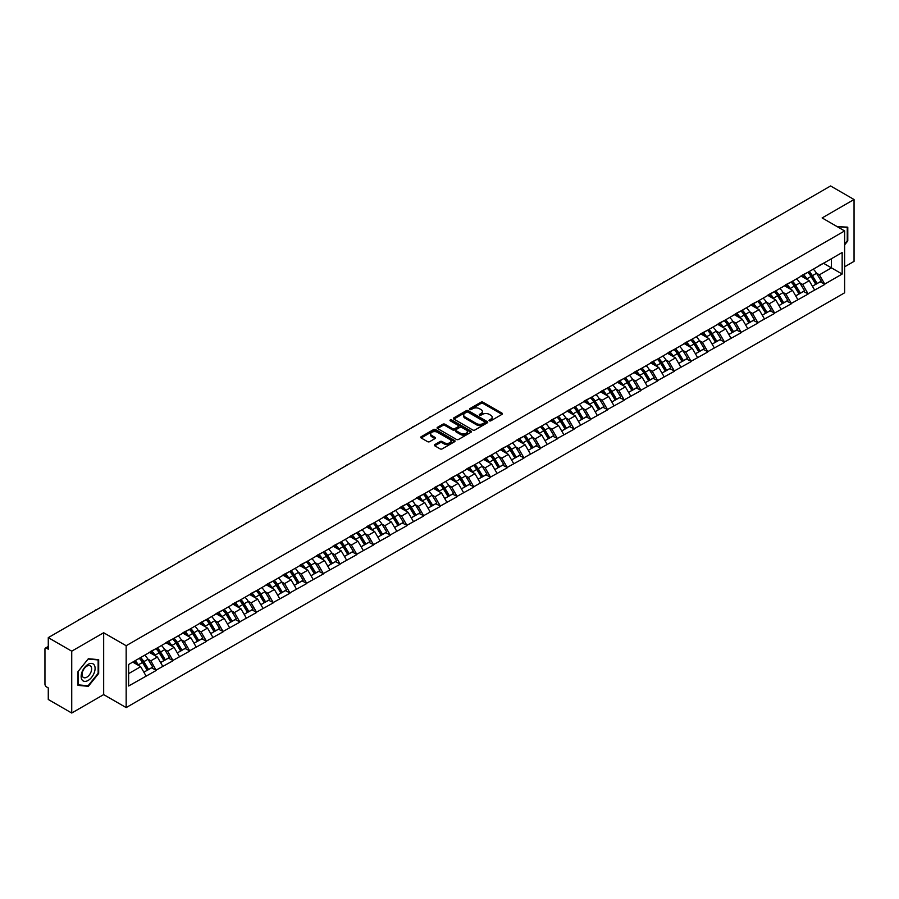<?xml version="1.0" encoding="UTF-8"?>
<svg xmlns="http://www.w3.org/2000/svg" width="899" height="899" viewBox="0 0 899 899"><rect width="100%" height="100%" fill="white"/><g stroke="black" fill="none" stroke-linecap="round" stroke-linejoin="round"><path stroke-width="1.35" d="M489.337 420.822A1.045 0.596 0 0 0 490.809 420.822L501.979 414.36A1.483 0.854 0 0 0 502.417 413.754A1.483 0.854 0 0 0 501.979 413.147L483.044 402.224A1.483 0.854 0 0 0 480.943 402.224L469.772 408.674A1.045 0.596 0 0 0 471.245 409.528L472.694 408.685A4.765 2.753 0 0 1 479.425 408.685L480.999 409.596A4.765 2.753 0 0 1 482.392 411.54A4.765 2.753 0 0 1 480.999 413.484L479.549 414.315A1.045 0.596 0 0 0 481.021 415.169L482.471 414.338A4.765 2.753 0 0 1 489.202 414.338L490.775 415.248A4.765 2.753 0 0 1 492.169 417.192A4.765 2.753 0 0 1 490.775 419.136L489.337 419.968A1.045 0.596 0 0 0 489.337 420.822L489.337 419.968M434.779 444.6A1.483 0.854 0 0 0 434.341 445.207A1.483 0.854 0 0 0 434.779 445.814L440.094 448.882A1.483 0.854 0 0 0 442.196 448.882L454.602 441.712A1.483 0.854 0 0 0 455.04 441.106A1.483 0.854 0 0 0 454.602 440.499L435.678 429.576A1.483 0.854 0 0 0 433.565 429.576L421.159 436.734A1.483 0.854 0 0 0 420.721 437.341A1.483 0.854 0 0 0 421.159 437.959L427.576 441.656A1.483 0.854 0 0 0 429.677 441.656L434.992 438.588A1.483 0.854 0 0 0 435.419 437.982A1.483 0.854 0 0 0 434.992 437.375L431.812 435.543A3.978 2.292 0 0 1 430.643 433.914A3.978 2.292 0 0 1 433.093 431.79A3.978 2.292 0 0 1 437.431 432.295L449.893 439.487A3.978 2.292 0 0 1 451.062 441.106A3.978 2.292 0 0 1 448.601 443.229A3.978 2.292 0 0 1 444.275 442.735L442.196 441.533A1.483 0.854 0 0 0 440.094 441.533L434.779 444.6L434.779 445.814M103.666 632.75L71.729 651.179L48.276 637.627L830.586 185.969L854.05 199.511L822.124 217.94L844.622 230.931L126.163 645.729L103.666 632.75L103.666 694.601L126.163 707.592L126.163 645.729M472.795 430.003A1.483 0.854 0 0 0 474.897 430.003L487.303 422.833A1.483 0.854 0 0 0 487.741 422.227A1.483 0.854 0 0 0 487.303 421.62L468.379 410.697A1.483 0.854 0 0 0 466.278 410.697L453.86 417.855A1.483 0.854 0 0 0 453.433 418.462A1.483 0.854 0 0 0 453.86 419.069L472.795 430.003M450.657 421.047A1.045 0.596 0 0 1 451.714 421.193L451.714 419.957L470.952 431.059A1.483 0.854 0 0 1 471.391 431.666A1.483 0.854 0 0 1 470.952 432.273L458.546 439.442A1.483 0.854 0 0 1 456.445 439.442L437.51 428.508L437.51 427.295A1.483 0.854 0 0 0 437.083 427.902A1.483 0.854 0 0 0 437.51 428.508M437.51 427.295L442.825 424.227A1.483 0.854 0 0 1 444.926 424.227L452.602 428.666A1.483 0.854 0 0 0 454.703 428.666L458.232 426.632A1.483 0.854 0 0 0 458.67 426.025A1.483 0.854 0 0 0 458.232 425.418L450.242 420.799A1.045 0.596 0 0 1 451.714 419.957M126.163 707.592L844.622 292.793L844.622 230.931M139.3 658.315A10.147 5.866 -120 0 1 142.784 662.372L147.515 670.182L151.639 667.8L156.212 670.452L150.852 660.799L147.886 659.079M156.212 670.452L128.624 686.004L128.624 664.473L842.161 252.518L842.161 274.049L824.743 284.095L819.394 274.824L816.427 273.105M807.841 272.341A10.147 5.866 -120 0 1 811.314 276.398L816.045 284.208L820.169 281.825L824.743 284.095M824.743 284.466L808.032 293.748L802.672 284.466L799.705 282.758M791.131 281.983A10.147 5.866 -120 0 1 794.604 286.051L799.335 293.861L803.459 291.478L808.032 293.748M808.032 294.119L791.322 303.401L785.962 294.119L782.995 292.411M774.41 291.636A10.147 5.866 -120 0 1 777.893 295.692L782.624 303.514L786.749 301.131L791.322 303.401M791.322 303.772L774.612 313.043L769.252 303.772L766.285 302.053M757.7 301.289A10.147 5.866 -120 0 1 761.172 305.345L765.903 313.155L770.027 310.773L774.612 313.043M774.612 313.414L757.891 322.696L752.542 313.414L749.575 311.706M740.99 310.93A10.147 5.866 -120 0 1 744.462 314.998L749.193 322.808L753.317 320.426L757.891 322.696M757.891 323.067L741.181 332.349L735.82 323.067L732.854 321.359M724.268 320.583A10.147 5.866 -120 0 1 727.752 324.64L732.483 332.461L736.607 330.079L741.181 332.349M741.181 332.72L724.47 341.991L719.11 332.72L716.143 331.001M707.558 330.236A10.147 5.866 -120 0 1 711.03 334.293L715.761 342.103L719.897 339.721L724.47 341.991M724.47 342.362L707.749 351.644L702.4 342.362L699.433 340.654M690.848 339.878A10.147 5.866 -120 0 1 694.32 343.946L699.051 351.756L703.175 349.374L707.749 351.644M707.749 352.015L691.039 361.297L685.679 352.015L682.712 350.307M674.138 349.531A10.147 5.866 -120 0 1 677.61 353.588L682.341 361.409L686.465 359.027L691.039 361.297M691.039 361.668L674.329 370.939L668.968 361.668L666.002 359.948M657.416 359.184A10.147 5.866 -120 0 1 660.9 363.241L665.631 371.051L669.755 368.669L674.329 370.939M674.329 371.321L657.619 380.592L652.258 371.321L649.292 369.601M640.706 368.826A10.147 5.866 -120 0 1 644.178 372.894L648.909 380.704L653.034 378.322L657.619 380.592M657.619 380.962L640.897 390.245L635.548 380.962L632.581 379.254M623.996 378.479A10.147 5.866 -120 0 1 627.468 382.547L632.199 390.357L636.323 387.975L640.897 390.245M640.897 390.616L624.187 399.898L618.827 390.616L615.86 388.896M607.274 388.132A10.147 5.866 -120 0 1 610.758 392.189L615.489 399.999L619.613 397.616L624.187 399.898M624.187 400.269L607.477 409.539L602.116 400.269L599.15 398.549M590.564 397.774A10.147 5.866 -120 0 1 594.037 401.842L598.768 409.652L602.892 407.269L607.477 409.539M607.477 409.91L590.755 419.192L585.406 409.91L582.44 408.202M573.854 407.427A10.147 5.866 -120 0 1 577.327 411.495L582.058 419.305L586.182 416.922L590.755 419.192M590.755 419.563L574.045 428.845L568.685 419.563L565.718 417.844M557.144 417.08A10.147 5.866 -120 0 1 560.616 421.137L565.347 428.947L569.472 426.564L574.045 428.845M574.045 429.216L557.335 438.487L551.975 429.216L549.008 427.497M540.423 426.722A10.147 5.866 -120 0 1 543.906 430.79L548.637 438.6L552.761 436.217L557.335 438.487M557.335 438.858L540.625 448.14L535.265 438.858L532.298 437.15M523.712 436.375A10.147 5.866 -120 0 1 527.185 440.443L531.916 448.253L536.04 445.87L540.625 448.14M540.625 448.511L523.903 457.793L518.554 448.511L515.588 446.792M507.002 446.028A10.147 5.866 -120 0 1 510.475 450.084L515.206 457.894L519.33 455.523L523.903 457.793M523.903 458.164L507.193 467.435L501.833 458.164L498.866 456.445M490.281 455.669A10.147 5.866 -120 0 1 493.765 459.737L498.496 467.547L502.62 465.165L507.193 467.435M507.193 467.806L490.483 477.088L485.123 467.806L482.156 466.098M473.571 465.322A10.147 5.866 -120 0 1 477.043 469.39L481.774 477.2L485.898 474.818L490.483 477.088M490.483 477.459L473.762 486.741L468.413 477.459L465.446 475.74M456.861 474.975A10.147 5.866 -120 0 1 460.333 479.032L465.064 486.842L469.188 484.471L473.762 486.741M473.762 487.112L457.052 496.383L451.691 487.112L448.725 485.393M440.15 484.617A10.147 5.866 -120 0 1 443.623 488.685L448.354 496.495L452.478 494.113L457.052 496.383M457.052 496.754L440.341 506.036L434.981 496.754L432.014 495.046M423.429 494.27A10.147 5.866 -120 0 1 426.913 498.338L431.644 506.148L435.768 503.766L440.341 506.036M440.341 506.407L423.631 515.689L418.271 506.407L415.304 504.699M406.719 503.923A10.147 5.866 -120 0 1 410.191 507.98L414.922 515.79L419.046 513.419L423.631 515.689M423.631 516.06L406.91 525.331L401.561 516.06L398.583 514.34M390.009 513.565A10.147 5.866 -120 0 1 393.481 517.633L398.212 525.443L402.336 523.061L406.91 525.331M406.91 525.701L390.2 534.984L384.839 525.701L381.873 523.993M373.287 523.218A10.147 5.866 -120 0 1 376.771 527.286L381.502 535.096L385.626 532.714L390.2 534.984M390.2 535.355L373.49 544.637L368.129 535.355L365.163 533.646M356.577 532.871A10.147 5.866 -120 0 1 360.049 536.928L364.78 544.749L368.905 542.367L373.49 544.637M373.49 545.008L356.768 554.278L351.419 545.008L348.452 543.288M339.867 542.513A10.147 5.866 -120 0 1 343.339 546.581L348.07 554.391L352.194 552.008L356.768 554.278M356.768 554.649L340.058 563.931L334.698 554.649L331.731 552.941M323.157 552.166A10.147 5.866 -120 0 1 326.629 556.234L331.36 564.044L335.484 561.661L340.058 563.931M340.058 564.302L323.348 573.584L317.988 564.302L315.021 562.594M306.435 561.819A10.147 5.866 -120 0 1 309.919 565.876L314.65 573.697L318.774 571.314L323.348 573.584M323.348 573.955L306.638 583.226L301.277 573.955L298.311 572.236M289.725 571.472A10.147 5.866 -120 0 1 293.198 575.529L297.929 583.339L302.053 580.956L306.638 583.226M306.638 583.597L289.916 592.879L284.567 583.597L281.589 581.889M273.015 581.114A10.147 5.866 -120 0 1 276.487 585.182L281.218 592.992L285.343 590.609L289.916 592.879M289.916 593.25L273.206 602.532L267.846 593.25L264.879 591.542M256.294 590.767A10.147 5.866 -120 0 1 259.777 594.823L264.508 602.645L268.632 600.262L273.206 602.532M273.206 602.903L256.496 612.174L251.136 602.903L248.169 601.184M239.583 600.42A10.147 5.866 -120 0 1 243.056 604.476L247.787 612.286L251.911 609.904L256.496 612.174M256.496 612.545L239.775 621.827L234.425 612.545L231.459 610.837M222.873 610.061A10.147 5.866 -120 0 1 226.346 614.129L231.077 621.939L235.201 619.557L239.775 621.827M239.775 622.198L223.064 631.48L217.704 622.198L214.737 620.49M206.163 619.714A10.147 5.866 -120 0 1 209.636 623.771L214.367 631.592L218.491 629.21L223.064 631.48M223.064 631.851L206.354 641.122L200.994 631.851L198.027 630.132M189.442 629.367A10.147 5.866 -120 0 1 192.925 633.424L197.656 641.234L201.781 638.852L206.354 641.122M206.354 641.504L189.644 650.775L184.284 641.493L181.317 639.785M172.732 639.009A10.147 5.866 -120 0 1 176.204 643.077L180.935 650.887L185.059 648.505L189.644 650.775M189.644 651.146L172.923 660.428L167.574 651.146L164.596 649.438M156.021 648.662A10.147 5.866 -120 0 1 159.494 652.73L164.225 660.54L168.349 658.158L172.923 660.428M172.923 660.799L156.212 670.081M150.538 651.46L156.212 648.55M150.852 660.799L157.392 657.023L149.144 652.258M162.753 666.305L157.392 657.023M167.248 641.807L172.923 638.897M167.574 651.146L174.103 647.37L165.854 642.616M179.463 656.652L174.103 647.37M183.958 632.154L189.644 629.255M184.284 641.493L190.813 637.728L182.564 632.963M196.173 646.999L190.813 637.728M200.679 622.513L206.354 619.602M200.994 631.851L207.534 628.075L199.286 623.31M212.883 637.357L207.534 628.075M217.389 612.86L223.064 609.949M217.704 622.198L224.244 618.422L215.996 613.669M229.605 627.704L224.244 618.422M234.1 603.207L239.775 600.307M234.425 612.545L240.954 608.78L232.706 604.016M246.315 618.051L240.954 608.78M250.81 593.565L256.496 590.654M251.136 602.903L257.676 599.127L249.416 594.363M263.025 608.409L257.676 599.127M267.531 583.912L273.206 581.001M267.846 593.25L274.386 589.474L266.138 584.71M279.746 598.756L274.386 589.474M284.241 574.259L289.916 571.359M284.567 583.597L291.096 579.833L282.848 575.068M296.456 589.103L291.096 579.833M300.951 564.617L306.638 561.706M301.277 573.955L307.806 570.18L299.558 565.415M313.167 579.462L307.806 570.18M317.673 554.964L323.348 552.053M317.988 564.302L324.528 560.527L316.279 555.762M329.877 569.809L324.528 560.527M334.383 545.311L340.058 542.412M334.698 554.649L341.238 550.885L332.99 546.12M346.598 560.156L341.238 550.885M351.093 535.669L356.768 532.759M351.419 545.008L357.948 541.232L349.7 536.467M363.308 550.514L357.948 541.232M367.803 526.016L373.49 523.106M368.129 535.355L374.669 531.579L366.41 526.814M380.019 540.861L374.669 531.579M384.525 516.363L390.2 513.453M384.839 525.701L391.38 521.937L383.131 517.172M396.74 531.208L391.38 521.937M401.235 506.721L406.91 503.811M401.561 516.06L408.09 512.284L399.841 507.519M413.45 521.566L408.09 512.284M417.945 497.068L423.631 494.158M418.271 506.407L424.8 502.631L416.552 497.866M430.16 511.913L424.8 502.631M434.667 487.415L440.341 484.505M434.981 496.754L441.521 492.989L433.273 488.224M446.87 502.26L441.521 492.989M451.377 477.762L457.052 474.863M451.691 487.112L458.232 483.336L449.983 478.571M463.592 492.618L458.232 483.336M468.087 468.121L473.762 465.21M468.413 477.459L474.942 473.683L466.693 468.918M480.302 482.965L474.942 473.683M484.797 458.468L490.483 455.557M485.123 467.806L491.663 464.041L483.404 459.277M497.012 473.312L491.663 464.041M501.518 448.815L507.193 445.915M501.833 458.164L508.373 454.388L500.125 449.624M513.734 463.67L508.373 454.388M518.229 439.173L523.903 436.262M518.554 448.511L525.083 444.735L516.835 439.971M530.444 454.017L525.083 444.735M534.939 429.52L540.625 426.609M535.265 438.858L541.794 435.082L533.545 430.329M547.154 444.364L541.794 435.082M551.66 419.867L557.335 416.967M551.975 429.216L558.515 425.441L550.267 420.676M563.864 434.711L558.515 425.441M568.37 410.225L574.045 407.314M568.685 419.563L575.225 415.788L566.977 411.023M580.585 425.07L575.225 415.788M585.08 400.572L590.755 397.661M585.406 409.91L591.935 406.134L583.687 401.381M597.296 415.417L591.935 406.134M601.791 390.919L607.477 388.02M602.116 400.269L608.657 396.493L600.397 391.728M614.006 405.764L608.657 396.493M618.512 381.277L624.187 378.367M618.827 390.616L625.367 386.84L617.119 382.075M630.727 396.122L625.367 386.84M635.222 371.624L640.897 368.714M635.548 380.962L642.077 377.187L633.829 372.433M647.437 386.469L642.077 377.187M651.932 361.971L657.619 359.072M652.258 371.321L658.787 367.545L650.539 362.78M664.147 376.816L658.787 367.545M668.654 352.329L674.329 349.419M668.968 361.668L675.509 357.892L667.26 353.127M680.858 367.174L675.509 357.892M685.364 342.676L691.039 339.766M685.679 352.015L692.219 348.239L683.97 343.485M697.579 357.521L692.219 348.239M702.074 333.023L707.749 330.124M702.4 342.362L708.929 338.597L700.681 333.832M714.289 347.868L708.929 338.597M718.784 323.382L724.47 320.471M719.11 332.72L725.65 328.944L717.391 324.179M730.999 338.226L725.65 328.944M735.506 313.729L741.181 310.818M735.82 323.067L742.36 319.291L734.112 314.538M747.721 328.573L742.36 319.291M752.216 304.076L757.891 301.176M752.542 313.414L759.071 309.649L750.822 304.885M764.431 318.92L759.071 309.649M768.926 294.434L774.612 291.523M769.252 303.772L775.781 299.996L767.532 295.232M781.141 309.278L775.781 299.996M785.647 284.781L791.322 281.87M785.962 294.119L792.502 290.343L784.254 285.579M797.851 299.625L792.502 290.343M802.358 275.128L808.032 272.228M802.672 284.466L809.212 280.702L800.964 275.937M814.573 289.972L809.212 280.702M819.068 265.486L824.743 262.575M819.394 274.824L831.44 267.857L831.44 258.71L842.161 252.518M823.518 263.283L842.161 274.049M844.622 266.812L854.05 261.373L854.05 199.511M71.729 651.179L71.729 713.031L48.276 699.489L48.276 687.926L46.557 686.926A2.27 1.315 -120 0 1 44.95 684.15L44.95 649.134A2.27 1.315 -120 0 1 45.422 648.1A2.27 1.315 -120 0 1 46.557 648.213L48.276 649.202L48.276 637.627M71.729 713.031L103.666 694.601M128.624 673.632L140.682 666.676L132.749 662.091M146.031 675.947L140.682 666.676M844.622 244.888L847.779 240.954L847.779 227.166L837.138 226.615L847.251 227.447L847.251 240.797L844.622 244.067M98.676 659.652L88.338 658.731L77.999 671.598L77.999 685.375L88.338 686.308L98.676 673.441L98.676 659.652M489.753 420.968L490.775 420.372A4.765 2.753 0 0 0 492.169 418.428L492.169 417.192M482.392 411.54L482.392 412.776A4.765 2.753 0 0 1 480.999 414.72L479.965 415.316M501.979 413.147L501.979 414.36L483.044 403.46A1.483 0.854 0 0 0 480.943 403.46L470.188 409.674M487.292 422.845L468.379 411.933A1.483 0.854 0 0 0 466.278 411.933L453.883 419.08M484.673 422.654A1.045 0.596 0 0 0 484.673 421.8L468.064 412.214A1.045 0.596 0 0 0 466.592 412.214L465.064 413.091A4.765 2.753 0 0 0 463.67 415.035A4.765 2.753 0 0 0 465.064 416.979L476.425 423.53A4.765 2.753 0 0 0 483.156 423.53L484.673 422.654L484.673 423.89A1.045 0.596 0 0 0 484.988 423.463L484.988 422.227M463.67 415.035L463.67 416.271A4.765 2.753 0 0 0 465.064 418.215L465.064 416.979M484.673 423.89L483.156 424.766A4.765 2.753 0 0 1 476.425 424.766L465.064 418.215M437.532 428.52L442.825 425.474L442.825 424.227M458.67 426.025L458.67 427.261A1.483 0.854 0 0 1 458.232 427.868L454.703 429.902A1.483 0.854 0 0 1 452.602 429.902L444.926 425.474A1.483 0.854 0 0 0 442.825 425.474M451.714 421.193L470.93 432.284M460.569 433.262A3.978 2.292 0 0 0 464.907 433.756A3.978 2.292 0 0 0 467.356 431.644A3.978 2.292 0 0 0 466.199 430.014L461.805 427.486A1.483 0.854 0 0 0 459.704 427.486L456.175 429.52A1.483 0.854 0 0 0 455.748 430.127A1.483 0.854 0 0 0 456.175 430.733L460.569 433.262L460.569 434.498A3.978 2.292 0 0 0 464.907 435.004A3.978 2.292 0 0 0 467.356 432.88L467.356 431.644M455.748 430.127L455.748 431.363A1.483 0.854 0 0 0 456.175 431.969L456.175 430.733M460.569 434.498L456.175 431.969M451.062 441.106L451.062 442.353A3.978 2.292 0 0 1 448.601 444.466A3.978 2.292 0 0 1 444.275 443.971L442.196 442.769A1.483 0.854 0 0 0 440.094 442.769L434.801 445.825M430.643 433.914L430.643 435.15A3.978 2.292 0 0 0 431.812 436.779L431.812 435.543M434.97 438.6L431.812 436.779M454.579 441.735L435.678 430.812A1.483 0.854 0 0 0 433.565 430.812L421.182 437.97L421.159 436.734M87.248 685.667L88.338 686.308M748.833 233.167A3.484 2.012 0 0 0 746.597 234.459M813.28 269.194A12.429 7.17 60 0 1 816.539 273.285L812.415 275.667A12.429 7.17 -120 0 0 809.156 271.577M812.415 275.667L817.146 283.488L821.27 281.106L816.539 273.285M816.045 284.208L817.146 283.488M820.169 281.825L821.27 281.106M802.054 275.308A10.147 5.866 60 0 1 804.852 278.184M803.639 274.757A12.429 7.17 60 0 1 806.897 278.859L807.358 279.623M812.438 286.287L815.753 284.286L811.022 276.476A12.429 7.17 -120 0 0 807.763 272.386M815.753 284.286L812.404 286.219M732.123 242.82A3.484 2.012 0 0 0 729.887 244.101M796.57 278.847A12.429 7.17 60 0 1 799.818 282.938L795.694 285.32A12.429 7.17 -120 0 0 792.446 281.23M795.694 285.32L800.425 293.13L804.549 290.748L799.818 282.938M799.335 293.861L800.425 293.13M803.459 291.478L804.549 290.748M785.333 284.961A10.147 5.866 60 0 1 788.142 287.826M786.928 284.41A12.429 7.17 60 0 1 790.176 288.512L790.648 289.276M795.727 295.94L799.031 293.939L794.3 286.129A12.429 7.17 -120 0 0 791.053 282.028M799.031 293.939L795.682 295.872M715.402 252.462A3.484 2.012 0 0 0 713.177 253.754M779.849 288.489A12.429 7.17 60 0 1 783.108 292.591L778.984 294.973A12.429 7.17 -120 0 0 775.725 290.871M778.984 294.973L783.714 302.783L787.839 300.401L783.108 292.591M782.624 303.514L783.714 302.783M786.749 301.131L787.839 300.401M768.623 294.602A10.147 5.866 60 0 1 771.421 297.479M770.207 294.063A12.429 7.17 60 0 1 773.466 298.153L773.927 298.929M779.017 305.593L782.321 303.581L777.59 295.771A12.429 7.17 -120 0 0 774.331 291.681M782.321 303.581L778.972 305.514M698.692 262.115A3.484 2.012 0 0 0 696.455 263.407M763.139 298.142A12.429 7.17 60 0 1 766.398 302.233L762.273 304.615A12.429 7.17 -120 0 0 759.014 300.524M762.273 304.615L767.004 312.436L771.128 310.054L766.398 302.233M765.903 313.155L767.004 312.436M770.027 310.773L771.128 310.054M751.912 304.255A10.147 5.866 60 0 1 754.711 307.132M753.497 303.716A12.429 7.17 60 0 1 756.756 307.806L757.216 308.571M762.307 315.234L765.611 313.234L760.88 305.424A12.429 7.17 -120 0 0 757.621 301.334M765.611 313.234L762.262 315.167M681.981 271.768A3.484 2.012 0 0 0 679.745 273.049M746.428 307.795A12.429 7.17 60 0 1 749.676 311.886L745.552 314.268A12.429 7.17 -120 0 0 742.304 310.177M745.552 314.268L750.283 322.078L754.407 319.696L749.676 311.886M749.193 322.808L750.283 322.078M753.317 320.426L754.407 319.696M735.202 313.908A10.147 5.866 60 0 1 738 316.774M736.787 313.358A12.429 7.17 60 0 1 740.034 317.459L740.506 318.224M745.586 324.887L748.889 322.887L744.158 315.077A12.429 7.17 -120 0 0 740.911 310.975M748.889 322.887L745.552 324.82M665.26 281.409A3.484 2.012 0 0 0 663.035 282.702M729.707 317.437A12.429 7.17 60 0 1 732.966 321.539L728.842 323.921A12.429 7.17 -120 0 0 725.583 319.819M728.842 323.921L733.573 331.731L737.697 329.349L732.966 321.539M732.483 332.461L733.573 331.731M736.607 330.079L737.697 329.349M718.481 323.55A10.147 5.866 60 0 1 721.279 326.427M720.065 323.011A12.429 7.17 60 0 1 723.324 327.101L723.796 327.877M728.875 334.54L732.179 332.529L727.448 324.719A12.429 7.17 -120 0 0 724.189 320.628M732.179 332.529L728.831 334.462M846.588 227.054L847.251 227.447M82.09 679.902A9.844 5.686 120 0 0 91.608 677.352A9.844 5.686 120 0 0 94.159 664.889A9.844 5.686 120 0 0 84.641 667.44A9.844 5.686 120 0 0 82.09 679.902M82.73 676.801A6.742 3.888 120 0 0 83.483 677.498A6.742 3.888 120 0 0 89.765 674.351A6.742 3.888 120 0 0 90.99 666.53A6.742 3.888 120 0 0 90.226 665.822A6.742 3.888 120 0 0 83.955 668.968A6.742 3.888 120 0 0 82.73 676.801M88.124 659.034L98.148 659.933L98.148 673.295L88.124 685.746L78.112 684.858L78.112 671.497L88.124 659.034M97.485 659.551L98.148 659.933M648.55 291.062A3.484 2.012 0 0 0 646.314 292.355M712.997 327.09A12.429 7.17 60 0 1 716.256 331.192L712.132 333.563A12.429 7.17 -120 0 0 708.873 329.472M712.132 333.563L716.863 341.384L720.987 339.002L716.256 331.192M715.761 342.103L716.863 341.384M719.897 339.721L720.987 339.002M701.771 333.203A10.147 5.866 60 0 1 704.569 336.08M703.355 332.664A12.429 7.17 60 0 1 706.614 336.754L707.075 337.518M712.165 344.182L715.469 342.182L710.738 334.372A12.429 7.17 -120 0 0 707.479 330.281M715.469 342.182L712.12 344.115M631.84 300.716A3.484 2.012 0 0 0 629.603 301.997M696.287 336.743A12.429 7.17 60 0 1 699.546 340.833L695.421 343.216A12.429 7.17 -120 0 0 692.163 339.125M695.421 343.216L700.152 351.026L704.277 348.643L699.546 340.833M699.051 351.756L700.152 351.026M703.175 349.374L704.277 348.643M685.06 342.856A10.147 5.866 60 0 1 687.859 345.722M686.645 342.305A12.429 7.17 60 0 1 689.904 346.407L690.365 347.171M695.444 353.835L698.759 351.835L694.028 344.025A12.429 7.17 -120 0 0 690.769 339.923M698.759 351.835L695.41 353.768M615.13 310.357A3.484 2.012 0 0 0 612.893 311.65M679.577 346.396A12.429 7.17 60 0 1 682.824 350.486L678.7 352.869A12.429 7.17 -120 0 0 675.452 348.767M678.7 352.869L683.431 360.679L687.555 358.296L682.824 350.486M682.341 361.409L683.431 360.679M686.465 359.027L687.555 358.296M668.339 352.498A10.147 5.866 60 0 1 671.148 355.375M669.935 351.959A12.429 7.17 60 0 1 673.182 356.049L673.654 356.824M678.734 363.488L682.038 361.477L677.307 353.667A12.429 7.17 -120 0 0 674.059 349.576M682.038 361.477L678.689 363.41M598.408 320.01A3.484 2.012 0 0 0 596.183 321.303M662.855 356.038A12.429 7.17 60 0 1 666.114 360.139L661.99 362.511A12.429 7.17 -120 0 0 658.731 358.42M661.99 362.511L666.721 370.332L670.845 367.949L666.114 360.139M665.631 371.051L666.721 370.332M669.755 368.669L670.845 367.949M651.629 362.151A10.147 5.866 60 0 1 654.427 365.028M653.213 361.612A12.429 7.17 60 0 1 656.472 365.702L656.933 366.466M662.024 373.141L665.327 371.13L660.596 363.32A12.429 7.17 -120 0 0 657.338 359.229M665.327 371.13L661.979 373.063M581.698 329.663A3.484 2.012 0 0 0 579.462 330.944M646.145 365.691A12.429 7.17 60 0 1 649.404 369.781L645.28 372.164A12.429 7.17 -120 0 0 642.021 368.073M645.28 372.164L650.011 379.974L654.135 377.591L649.404 369.781M648.909 380.704L650.011 379.974M653.034 378.322L654.135 377.591M634.919 371.804A10.147 5.866 60 0 1 637.717 374.669M636.503 371.253A12.429 7.17 60 0 1 639.762 375.355L640.223 376.119M645.313 382.783L648.617 380.783L643.886 372.973A12.429 7.17 -120 0 0 640.627 368.871M648.617 380.783L645.268 382.716M564.988 339.305A3.484 2.012 0 0 0 562.752 340.597M629.435 375.344A12.429 7.17 60 0 1 632.682 379.434L628.558 381.817A12.429 7.17 -120 0 0 625.311 377.715M628.558 381.817L633.289 389.627L637.413 387.244L632.682 379.434M632.199 390.357L633.289 389.627M636.323 387.975L637.413 387.244M618.209 381.446A10.147 5.866 60 0 1 621.007 384.322M619.793 380.906A12.429 7.17 60 0 1 623.041 384.997L623.513 385.772M628.592 392.436L631.896 390.436L627.165 382.614A12.429 7.17 -120 0 0 623.917 378.524M631.896 390.436L628.558 392.357M548.266 348.958A3.484 2.012 0 0 0 546.041 350.25M612.713 384.986A12.429 7.17 60 0 1 615.972 389.087L611.848 391.47A12.429 7.17 -120 0 0 608.589 387.368M611.848 391.47L616.579 399.28L620.703 396.897L615.972 389.087M615.489 399.999L616.579 399.28M619.613 397.616L620.703 396.897M601.487 391.099A10.147 5.866 60 0 1 604.285 393.976M603.072 390.559A12.429 7.17 60 0 1 606.331 394.65L606.803 395.425M611.882 402.089L615.186 400.077L610.455 392.267A12.429 7.17 -120 0 0 607.196 388.177M615.186 400.077L611.837 402.01M531.556 358.611A3.484 2.012 0 0 0 529.32 359.903M596.003 394.639A12.429 7.17 60 0 1 599.262 398.729L595.138 401.111A12.429 7.17 -120 0 0 591.879 397.021M595.138 401.111L599.869 408.921L603.993 406.539L599.262 398.729M598.768 409.652L599.869 408.921M602.892 407.269L603.993 406.539M584.777 400.752A10.147 5.866 60 0 1 587.575 403.617M586.362 400.201A12.429 7.17 60 0 1 589.62 404.303L590.081 405.067M595.172 411.731L598.476 409.73L593.745 401.92A12.429 7.17 -120 0 0 590.486 397.819M598.476 409.73L595.127 411.663M514.846 368.253A3.484 2.012 0 0 0 512.61 369.545M579.293 404.292A12.429 7.17 60 0 1 582.552 408.382L578.428 410.764A12.429 7.17 -120 0 0 575.169 406.674M578.428 410.764L583.159 418.574L587.283 416.192L582.552 408.382M582.058 419.305L583.159 418.574M586.182 416.922L587.283 416.192M568.067 410.394A10.147 5.866 60 0 1 570.865 413.27M569.651 409.854A12.429 7.17 60 0 1 572.91 413.945L573.371 414.72M578.45 421.384L581.765 419.383L577.034 411.562A12.429 7.17 -120 0 0 573.776 407.472M581.765 419.383L578.417 421.316M498.136 377.906A3.484 2.012 0 0 0 495.9 379.198M562.583 413.933A12.429 7.17 60 0 1 565.831 418.035L561.706 420.417A12.429 7.17 -120 0 0 558.448 416.316M561.706 420.417L566.437 428.227L570.562 425.845L565.831 418.035M565.347 428.947L566.437 428.227M569.472 426.564L570.562 425.845M551.345 420.047A10.147 5.866 60 0 1 554.155 422.923M552.93 419.507A12.429 7.17 60 0 1 556.189 423.598L556.661 424.373M561.74 431.037L565.044 429.025L560.313 421.215A12.429 7.17 -120 0 0 557.065 417.125M565.044 429.025L561.695 430.958M481.414 387.559A3.484 2.012 0 0 0 479.189 388.851M545.862 423.586A12.429 7.17 60 0 1 549.12 427.677L544.996 430.059A12.429 7.17 -120 0 0 541.737 425.969M544.996 430.059L549.727 437.869L553.851 435.487L549.12 427.677M548.637 438.6L549.727 437.869M552.761 436.217L553.851 435.487M534.635 429.7A10.147 5.866 60 0 1 537.433 432.565M536.22 429.149A12.429 7.17 60 0 1 539.479 433.251L539.939 434.015M545.03 440.679L548.334 438.678L543.603 430.868A12.429 7.17 -120 0 0 540.344 426.767M548.334 438.678L544.985 440.611M464.704 397.201A3.484 2.012 0 0 0 462.468 398.493M529.151 433.239A12.429 7.17 60 0 1 532.41 437.33L528.286 439.712A12.429 7.17 -120 0 0 525.027 435.622M528.286 439.712L533.017 447.522L537.141 445.14L532.41 437.33M531.916 448.253L533.017 447.522M536.04 445.87L537.141 445.14M517.925 439.341A10.147 5.866 60 0 1 520.723 442.218M519.51 438.802A12.429 7.17 60 0 1 522.769 442.892L523.229 443.668M528.32 450.332L531.624 448.331L526.893 440.51A12.429 7.17 -120 0 0 523.634 436.42M531.624 448.331L528.275 450.264M447.994 406.854A3.484 2.012 0 0 0 445.758 408.146M512.441 442.881A12.429 7.17 60 0 1 515.689 446.983L511.565 449.365A12.429 7.17 -120 0 0 508.317 445.263M511.565 449.365L516.296 457.175L520.42 454.793L515.689 446.983M515.206 457.894L516.296 457.175M519.33 455.523L520.42 454.793M501.215 448.994A10.147 5.866 60 0 1 504.013 451.871M502.799 448.455A12.429 7.17 60 0 1 506.047 452.545L506.519 453.321M511.598 459.985L514.902 457.973L510.171 450.163A12.429 7.17 -120 0 0 506.924 446.073M514.902 457.973L511.565 459.906M431.273 416.507A3.484 2.012 0 0 0 429.048 417.799M495.72 452.534A12.429 7.17 60 0 1 498.979 456.625L494.855 459.007A12.429 7.17 -120 0 0 491.596 454.916M494.855 459.007L499.586 466.817L503.71 464.435L498.979 456.625M498.496 467.547L499.586 466.817M502.62 465.165L503.71 464.435M484.494 458.647A10.147 5.866 60 0 1 487.292 461.513M486.078 458.097A12.429 7.17 60 0 1 489.337 462.198L489.809 462.963M494.888 469.626L498.192 467.626L493.461 459.816A12.429 7.17 -120 0 0 490.202 455.714M498.192 467.626L494.843 469.559M414.563 426.16A3.484 2.012 0 0 0 412.326 427.441M479.01 462.187A12.429 7.17 60 0 1 482.269 466.278L478.144 468.66A12.429 7.17 -120 0 0 474.886 464.569M478.144 468.66L482.875 476.47L487 474.088L482.269 466.278M481.774 477.2L482.875 476.47M485.898 474.818L487 474.088M467.783 468.289A10.147 5.866 60 0 1 470.582 471.166M469.368 467.75A12.429 7.17 60 0 1 472.627 471.84L473.088 472.616M478.178 479.279L481.482 477.279L476.751 469.458A12.429 7.17 -120 0 0 473.492 465.367M481.482 477.279L478.133 479.212M397.852 435.801A3.484 2.012 0 0 0 395.616 437.094M462.3 471.829A12.429 7.17 60 0 1 465.558 475.931L461.434 478.313A12.429 7.17 -120 0 0 458.175 474.211M461.434 478.313L466.165 486.123L470.289 483.741L465.558 475.931M465.064 486.842L466.165 486.123M469.188 484.471L470.289 483.741M451.073 477.942A10.147 5.866 60 0 1 453.871 480.819M452.658 477.403A12.429 7.17 60 0 1 455.917 481.493L456.377 482.269M461.457 488.932L464.772 486.921L460.041 479.111A12.429 7.17 -120 0 0 456.782 475.02M464.772 486.921L461.423 488.854M381.142 445.454A3.484 2.012 0 0 0 378.906 446.747M445.589 481.482A12.429 7.17 60 0 1 448.837 485.572L444.713 487.955A12.429 7.17 -120 0 0 441.454 483.864M444.713 487.955L449.444 495.765L453.568 493.394L448.837 485.572M448.354 496.495L449.444 495.765M452.478 494.113L453.568 493.394M434.352 487.595A10.147 5.866 60 0 1 437.161 490.461M435.936 487.044A12.429 7.17 60 0 1 439.195 491.146L439.667 491.91M444.747 498.574L448.05 496.574L443.319 488.764A12.429 7.17 -120 0 0 440.072 484.662M448.05 496.574L444.702 498.507M364.421 455.108A3.484 2.012 0 0 0 362.196 456.389M428.868 491.135A12.429 7.17 60 0 1 432.127 495.225L428.003 497.608A12.429 7.17 -120 0 0 424.744 493.517M428.003 497.608L432.734 505.418L436.858 503.035L432.127 495.225M431.644 506.148L432.734 505.418M435.768 503.766L436.858 503.035M417.642 497.248A10.147 5.866 60 0 1 420.44 500.114M419.226 496.697A12.429 7.17 60 0 1 422.485 500.788L422.946 501.563M428.036 508.227L431.34 506.227L426.609 498.417A12.429 7.17 -120 0 0 423.35 494.315M431.34 506.227L427.991 508.16M347.711 464.749A3.484 2.012 0 0 0 345.474 466.042M412.158 500.777A12.429 7.17 60 0 1 415.417 504.878L411.293 507.261A12.429 7.17 -120 0 0 408.034 503.159M411.293 507.261L416.023 515.071L420.148 512.688L415.417 504.878M414.922 515.79L416.023 515.071M419.046 513.419L420.148 512.688M400.932 506.89A10.147 5.866 60 0 1 403.73 509.767M402.516 506.351A12.429 7.17 60 0 1 405.775 510.441L406.236 511.216M411.326 517.88L414.63 515.869L409.899 508.059A12.429 7.17 -120 0 0 406.64 503.968M414.63 515.869L411.281 517.802M331.001 474.402A3.484 2.012 0 0 0 328.764 475.695M395.448 510.43A12.429 7.17 60 0 1 398.695 514.52L394.571 516.903A12.429 7.17 -120 0 0 391.323 512.812M394.571 516.903L399.302 524.713L403.426 522.341L398.695 514.52M398.212 525.443L399.302 524.713M402.336 523.061L403.426 522.341M384.21 516.543A10.147 5.866 60 0 1 387.019 519.408M385.806 515.992A12.429 7.17 60 0 1 389.053 520.094L389.525 520.858M394.605 527.522L397.909 525.522L393.178 517.712A12.429 7.17 -120 0 0 389.93 513.621M397.909 525.522L394.571 527.455M314.279 484.055A3.484 2.012 0 0 0 312.054 485.336M378.726 520.083A12.429 7.17 60 0 1 381.985 524.173L377.861 526.556A12.429 7.17 -120 0 0 374.602 522.465M377.861 526.556L382.592 534.366L386.716 531.983L381.985 524.173M381.502 535.096L382.592 534.366M385.626 532.714L386.716 531.983M367.5 526.196A10.147 5.866 60 0 1 370.298 529.062M369.084 525.645A12.429 7.17 60 0 1 372.343 529.736L372.815 530.511M377.895 537.175L381.198 535.175L376.467 527.365A12.429 7.17 -120 0 0 373.209 523.263M381.198 535.175L377.85 537.108M297.569 493.697A3.484 2.012 0 0 0 295.333 494.989M362.016 529.725A12.429 7.17 60 0 1 365.275 533.826L361.151 536.209A12.429 7.17 -120 0 0 357.892 532.107M361.151 536.209L365.882 544.019L370.006 541.636L365.275 533.826M364.78 544.749L365.882 544.019M368.905 542.367L370.006 541.636M350.79 535.838A10.147 5.866 60 0 1 353.588 538.715M352.374 535.298A12.429 7.17 60 0 1 355.633 539.389L356.094 540.164M361.184 546.828L364.488 544.816L359.757 537.006A12.429 7.17 -120 0 0 356.498 532.916M364.488 544.816L361.14 546.749M280.859 503.35A3.484 2.012 0 0 0 278.623 504.642M345.306 539.378A12.429 7.17 60 0 1 348.565 543.468L344.429 545.85A12.429 7.17 -120 0 0 341.182 541.76M344.429 545.85L349.172 553.66L353.296 551.289L348.565 543.468M348.07 554.391L349.172 553.66M352.194 552.008L353.296 551.289M334.08 545.491A10.147 5.866 60 0 1 336.878 548.368M335.664 544.94A12.429 7.17 60 0 1 338.912 549.042L339.384 549.806M344.463 556.47L347.778 554.469L343.047 546.659A12.429 7.17 -120 0 0 339.788 542.569M347.778 554.469L344.429 556.402M264.149 513.003A3.484 2.012 0 0 0 261.912 514.284M328.596 549.031A12.429 7.17 60 0 1 331.843 553.121L327.719 555.503A12.429 7.17 -120 0 0 324.46 551.413M327.719 555.503L332.45 563.313L336.574 560.931L331.843 553.121M331.36 564.044L332.45 563.313M335.484 561.661L336.574 560.931M317.358 555.144A10.147 5.866 60 0 1 320.168 558.009M318.943 554.593A12.429 7.17 60 0 1 322.202 558.695L322.674 559.459M327.753 566.123L331.057 564.123L326.326 556.312A12.429 7.17 -120 0 0 323.078 552.211M331.057 564.123L327.708 566.055M247.427 522.645A3.484 2.012 0 0 0 245.202 523.937M311.874 558.672A12.429 7.17 60 0 1 315.133 562.774L311.009 565.156A12.429 7.17 -120 0 0 307.75 561.055M311.009 565.156L315.74 572.966L319.864 570.584L315.133 562.774M314.65 573.697L315.74 572.966M318.774 571.314L319.864 570.584M300.648 564.786A10.147 5.866 60 0 1 303.446 567.662M302.233 564.246A12.429 7.17 60 0 1 305.491 568.337L305.952 569.112M311.043 575.776L314.347 573.764L309.616 565.954A12.429 7.17 -120 0 0 306.357 561.864M314.347 573.764L310.998 575.697M230.717 532.298A3.484 2.012 0 0 0 228.481 533.59M295.164 568.325A12.429 7.17 60 0 1 298.423 572.416L294.299 574.798A12.429 7.17 -120 0 0 291.04 570.708M294.299 574.798L299.03 582.619L303.154 580.237L298.423 572.416M297.929 583.339L299.03 582.619M302.053 580.956L303.154 580.237M283.938 574.439A10.147 5.866 60 0 1 286.736 577.315M285.522 573.899A12.429 7.17 60 0 1 288.781 577.99L289.242 578.754M294.333 585.418L297.636 583.417L292.905 575.607A12.429 7.17 -120 0 0 289.647 571.517M297.636 583.417L294.288 585.35M214.007 541.951A3.484 2.012 0 0 0 211.771 543.232M278.454 577.978A12.429 7.17 60 0 1 281.702 582.069L277.577 584.451A12.429 7.17 -120 0 0 274.33 580.361M277.577 584.451L282.308 592.261L286.433 589.879L281.702 582.069M281.218 592.992L282.308 592.261M285.343 590.609L286.433 589.879M267.217 584.092A10.147 5.866 60 0 1 270.026 586.957M268.812 583.541A12.429 7.17 60 0 1 272.06 587.643L272.532 588.407M277.611 595.071L280.915 593.07L276.184 585.26A12.429 7.17 -120 0 0 272.936 581.159M280.915 593.07L277.577 595.003M197.286 551.593A3.484 2.012 0 0 0 195.061 552.885M261.733 587.62A12.429 7.17 60 0 1 264.991 591.722L260.867 594.104A12.429 7.17 -120 0 0 257.608 590.002M260.867 594.104L265.598 601.914L269.722 599.532L264.991 591.722M264.508 602.645L265.598 601.914M268.632 600.262L269.722 599.532M250.506 593.733A10.147 5.866 60 0 1 253.304 596.61M252.091 593.194A12.429 7.17 60 0 1 255.35 597.284L255.822 598.06M260.901 604.724L264.205 602.712L259.474 594.902A12.429 7.17 -120 0 0 256.215 590.812M264.205 602.712L260.856 604.645M180.575 561.246A3.484 2.012 0 0 0 178.339 562.538M245.022 597.273A12.429 7.17 60 0 1 248.281 601.375L244.157 603.746A12.429 7.17 -120 0 0 240.898 599.655M244.157 603.746L248.888 611.567L253.012 609.185L248.281 601.375M247.787 612.286L248.888 611.567M251.911 609.904L253.012 609.185M233.796 603.386A10.147 5.866 60 0 1 236.594 606.263M235.381 602.847A12.429 7.17 60 0 1 238.64 606.937L239.1 607.702M244.191 614.365L247.495 612.365L242.764 604.555A12.429 7.17 -120 0 0 239.505 600.465M247.495 612.365L244.146 614.298M163.865 570.899A3.484 2.012 0 0 0 161.629 572.18M228.312 606.926A12.429 7.17 60 0 1 231.571 611.017L227.436 613.399A12.429 7.17 -120 0 0 224.188 609.308M227.436 613.399L232.167 621.209L236.302 618.827L231.571 611.017M231.077 621.939L232.167 621.209M235.201 619.557L236.302 618.827M217.086 613.039A10.147 5.866 60 0 1 219.884 615.905M218.671 612.489A12.429 7.17 60 0 1 221.918 616.59L222.39 617.355M227.469 624.018L230.785 622.018L226.054 614.208A12.429 7.17 -120 0 0 222.795 610.106M230.785 622.018L227.436 623.951M147.155 580.54A3.484 2.012 0 0 0 144.919 581.833M211.591 616.579A12.429 7.17 60 0 1 214.85 620.67L210.726 623.052A12.429 7.17 -120 0 0 207.467 618.95M210.726 623.052L215.457 630.862L219.581 628.48L214.85 620.67M214.367 631.592L215.457 630.862M218.491 629.21L219.581 628.48M200.365 622.681A10.147 5.866 60 0 1 203.163 625.558M201.949 622.142A12.429 7.17 60 0 1 205.208 626.232L205.68 627.008M210.759 633.671L214.063 631.66L209.332 623.85A12.429 7.17 -120 0 0 206.085 619.759M214.063 631.66L210.714 633.593M130.434 590.194A3.484 2.012 0 0 0 128.209 591.486M194.881 626.221A12.429 7.17 60 0 1 198.14 630.323L194.015 632.694A12.429 7.17 -120 0 0 190.757 628.603M194.015 632.694L198.746 640.515L202.871 638.133L198.14 630.323M197.656 641.234L198.746 640.515M201.781 638.852L202.871 638.133M183.654 632.334A10.147 5.866 60 0 1 186.453 635.211M185.239 631.795A12.429 7.17 60 0 1 188.498 635.885L188.959 636.649M194.049 643.313L197.353 641.313L192.622 633.503A12.429 7.17 -120 0 0 189.363 629.412M197.353 641.313L194.004 643.246M113.724 599.847A3.484 2.012 0 0 0 111.487 601.128M178.171 635.874A12.429 7.17 60 0 1 181.429 639.964L177.305 642.347A12.429 7.17 -120 0 0 174.046 638.256M177.305 642.347L182.036 650.157L186.16 647.774L181.429 639.964M180.935 650.887L182.036 650.157M185.059 648.505L186.16 647.774M166.944 641.987A10.147 5.866 60 0 1 169.742 644.853M168.529 641.436A12.429 7.17 60 0 1 171.788 645.538L172.248 646.302M177.328 652.966L180.643 650.966L175.912 643.156A12.429 7.17 -120 0 0 172.653 639.054M180.643 650.966L177.294 652.899M97.013 609.488A3.484 2.012 0 0 0 94.777 610.781M161.46 645.527A12.429 7.17 60 0 1 164.708 649.617L160.584 652A12.429 7.17 -120 0 0 157.336 647.898M160.584 652L165.315 659.81L169.439 657.427L164.708 649.617M164.225 660.54L165.315 659.81M168.349 658.158L169.439 657.427M150.223 651.629A10.147 5.866 60 0 1 153.032 654.506M151.819 651.09A12.429 7.17 60 0 1 155.066 655.18L155.538 655.955M160.618 662.619L163.921 660.619L159.19 652.798A12.429 7.17 -120 0 0 155.943 648.707M163.921 660.619L160.584 662.541M80.292 619.141A3.484 2.012 0 0 0 78.067 620.434M144.739 655.169A12.429 7.17 60 0 1 147.998 659.27L143.874 661.642A12.429 7.17 -120 0 0 140.615 657.551M143.874 661.642L148.605 669.463L152.729 667.08L147.998 659.27M147.515 670.182L148.605 669.463M151.639 667.8L152.729 667.08M133.782 661.495A10.147 5.866 60 0 1 136.311 664.159M135.097 660.743A12.429 7.17 60 0 1 138.356 664.833L138.828 665.608M143.907 672.272L147.211 670.261L142.48 662.451A12.429 7.17 -120 0 0 139.221 658.36M147.211 670.261L143.862 672.194M48.276 647.224L46.557 648.213M490.775 420.372L490.775 419.136M479.549 415.169L479.549 414.315M480.999 414.72L480.999 413.484M469.772 409.528L469.772 408.674M480.943 403.46L480.943 402.224M483.044 403.46L483.044 402.224M453.86 419.069L453.86 417.855M466.278 411.933L466.278 410.697M468.379 411.933L468.379 410.697M487.303 422.833L487.303 421.62M476.425 424.766L476.425 423.53M483.156 424.766L483.156 423.53M444.926 425.474L444.926 424.227M452.602 429.902L452.602 428.666M454.703 429.902L454.703 428.666M458.232 427.868L458.232 426.632M470.952 432.273L470.952 431.059M440.094 442.769L440.094 441.533M442.196 442.769L442.196 441.533M444.275 443.971L444.275 442.735M434.992 438.588L434.992 437.375M433.565 430.812L433.565 429.576M435.678 430.812L435.678 429.576M454.602 441.712L454.602 440.499M811.022 276.476L806.897 278.859M794.3 286.129L790.176 288.512M777.59 295.771L773.466 298.153M760.88 305.424L756.756 307.806M744.158 315.077L740.034 317.459M727.448 324.719L723.324 327.101M710.738 334.372L706.614 336.754M694.028 344.025L689.904 346.407M677.307 353.667L673.182 356.049M660.596 363.32L656.472 365.702M643.886 372.973L639.762 375.355M627.165 382.614L623.041 384.997M610.455 392.267L606.331 394.65M593.745 401.92L589.62 404.303M577.034 411.562L572.91 413.945M560.313 421.215L556.189 423.598M543.603 430.868L539.479 433.251M526.893 440.51L522.769 442.892M510.171 450.163L506.047 452.545M493.461 459.816L489.337 462.198M476.751 469.458L472.627 471.84M460.041 479.111L455.917 481.493M443.319 488.764L439.195 491.146M426.609 498.417L422.485 500.788M409.899 508.059L405.775 510.441M393.178 517.712L389.053 520.094M376.467 527.365L372.343 529.736M359.757 537.006L355.633 539.389M343.047 546.659L338.912 549.042M326.326 556.312L322.202 558.695M309.616 565.954L305.491 568.337M292.905 575.607L288.781 577.99M276.184 585.26L272.06 587.643M259.474 594.902L255.35 597.284M242.764 604.555L238.64 606.937M226.054 614.208L221.918 616.59M209.332 623.85L205.208 626.232M192.622 633.503L188.498 635.885M175.912 643.156L171.788 645.538M159.19 652.798L155.066 655.18M142.48 662.451L138.356 664.833M48.276 646.448L45.422 648.1"/></g></svg>
